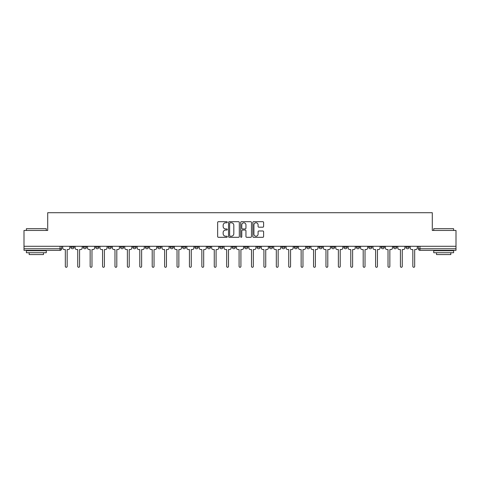 <?xml version="1.0" encoding="UTF-8"?>
<svg xmlns="http://www.w3.org/2000/svg" width="480" height="480" viewBox="0 0 480 480"><rect width="100%" height="100%" fill="white"/><g stroke="black" fill="none" stroke-linecap="round" stroke-linejoin="round"><path stroke-width="0.72" d="M227.274 222.234A0.546 0.546 0 0 0 226.722 221.688L218.43 221.688A0.78 0.78 0 0 0 217.644 222.468L217.644 236.526A0.78 0.78 0 0 0 218.43 237.306L226.722 237.306A0.546 0.546 0 0 0 227.274 236.76A0.546 0.546 0 0 0 226.722 236.214L225.648 236.214A2.496 2.496 0 0 1 223.152 233.718L223.152 232.542A2.496 2.496 0 0 1 225.648 230.046L226.722 230.046A0.546 0.546 0 0 0 227.274 229.5A0.546 0.546 0 0 0 226.722 228.954L225.648 228.954A2.496 2.496 0 0 1 223.152 226.452L223.152 225.282A2.496 2.496 0 0 1 225.648 222.78L226.722 222.78A0.546 0.546 0 0 0 227.274 222.234M405.96 246.288L405.96 247.158L409.14 247.158A1.59 1.59 0 0 1 407.55 248.754A1.59 1.59 0 0 1 405.96 247.158L405.96 246.288M393.546 246.288L393.546 247.158L396.732 247.158A1.59 1.59 0 0 1 395.136 248.754A1.59 1.59 0 0 1 393.546 247.158L393.546 246.288M319.08 246.288L319.08 247.158L322.26 247.158A1.59 1.59 0 0 1 320.67 248.754A1.59 1.59 0 0 1 319.08 247.158L319.08 246.288M306.672 246.288L306.672 247.158L309.852 247.158A1.59 1.59 0 0 1 308.262 248.754A1.59 1.59 0 0 1 306.672 247.158L306.672 246.288M294.258 246.288L294.258 247.158L297.438 247.158A1.59 1.59 0 0 1 295.848 248.754A1.59 1.59 0 0 1 294.258 247.158L294.258 246.288M269.436 246.288L269.436 247.158L272.616 247.158A1.59 1.59 0 0 1 271.026 248.754A1.59 1.59 0 0 1 269.436 247.158L269.436 246.288M244.614 247.158L244.614 246.288L244.614 247.158A1.59 1.59 0 0 0 246.204 248.754A1.59 1.59 0 0 1 244.614 247.158L247.794 247.158A1.59 1.59 0 0 1 246.204 248.754A1.59 1.59 0 0 0 247.794 247.158L247.794 246.288L247.794 247.158M232.206 247.158L232.206 246.288L232.206 247.158A1.59 1.59 0 0 0 233.796 248.754A1.59 1.59 0 0 1 232.206 247.158L235.386 247.158A1.59 1.59 0 0 1 233.796 248.754M219.792 247.158L219.792 246.288L219.792 247.158A1.59 1.59 0 0 0 221.382 248.754A1.59 1.59 0 0 1 219.792 247.158L222.972 247.158A1.59 1.59 0 0 1 221.382 248.754A1.59 1.59 0 0 0 222.972 247.158L222.972 246.288L222.972 247.158M207.384 246.288L207.384 247.158L210.564 247.158A1.59 1.59 0 0 1 208.974 248.754A1.59 1.59 0 0 1 207.384 247.158L207.384 246.288M194.97 246.288L194.97 247.158L198.15 247.158A1.59 1.59 0 0 1 196.56 248.754A1.59 1.59 0 0 1 194.97 247.158L194.97 246.288M182.562 246.288L182.562 247.158L185.742 247.158A1.59 1.59 0 0 1 184.152 248.754A1.59 1.59 0 0 1 182.562 247.158L182.562 246.288M170.148 247.158L170.148 246.288L170.148 247.158A1.59 1.59 0 0 0 171.738 248.754A1.59 1.59 0 0 1 170.148 247.158L173.328 247.158A1.59 1.59 0 0 1 171.738 248.754M145.326 247.158L145.326 246.288L145.326 247.158A1.59 1.59 0 0 0 146.916 248.754A1.59 1.59 0 0 1 145.326 247.158L148.506 247.158A1.59 1.59 0 0 1 146.916 248.754A1.59 1.59 0 0 0 148.506 247.158L148.506 246.288L148.506 247.158M132.912 247.158L132.912 246.288L132.912 247.158A1.59 1.59 0 0 0 134.508 248.754A1.59 1.59 0 0 1 132.912 247.158L136.098 247.158A1.59 1.59 0 0 1 134.508 248.754A1.59 1.59 0 0 0 136.098 247.158L136.098 246.288L136.098 247.158M120.504 247.158L120.504 246.288L120.504 247.158A1.59 1.59 0 0 0 122.094 248.754A1.59 1.59 0 0 1 120.504 247.158L123.684 247.158A1.59 1.59 0 0 1 122.094 248.754A1.59 1.59 0 0 0 123.684 247.158L123.684 246.288L123.684 247.158M108.09 247.158L108.09 246.288L108.09 247.158A1.59 1.59 0 0 0 109.686 248.754A1.59 1.59 0 0 1 108.09 247.158L111.276 247.158A1.59 1.59 0 0 1 109.686 248.754M95.682 247.158L95.682 246.288L95.682 247.158A1.59 1.59 0 0 0 97.272 248.754A1.59 1.59 0 0 1 95.682 247.158L98.862 247.158A1.59 1.59 0 0 1 97.272 248.754A1.59 1.59 0 0 0 98.862 247.158L98.862 246.288L98.862 247.158M83.268 247.158L83.268 246.288L83.268 247.158A1.59 1.59 0 0 0 84.864 248.754A1.59 1.59 0 0 1 83.268 247.158L86.454 247.158A1.59 1.59 0 0 1 84.864 248.754A1.59 1.59 0 0 0 86.454 247.158L86.454 246.288L86.454 247.158M262.824 227.196A0.78 0.78 0 0 0 263.604 226.416L263.604 222.468A0.78 0.78 0 0 0 262.824 221.688L253.608 221.688A0.78 0.78 0 0 0 252.828 222.468L252.828 236.526A0.78 0.78 0 0 0 253.608 237.306L262.824 237.306A0.78 0.78 0 0 0 263.604 236.526L263.604 231.762A0.78 0.78 0 0 0 262.824 230.982L258.876 230.982A0.78 0.78 0 0 0 258.096 231.762L258.096 234.126A2.088 2.088 0 0 1 256.008 236.214A2.088 2.088 0 0 1 253.92 234.126L253.92 224.874A2.088 2.088 0 0 1 256.008 222.78A2.088 2.088 0 0 1 258.096 224.874L258.096 226.416A0.78 0.78 0 0 0 258.876 227.196L262.824 227.196M24 246.288L24 230.454L47.706 230.454L47.706 212.712L432.294 212.712L432.294 230.454L456 230.454L456 246.288L24 246.288L24 248.754L61.632 248.754L61.632 246.288M239.316 222.468A0.78 0.78 0 0 0 238.536 221.688L229.32 221.688A0.78 0.78 0 0 0 228.54 222.468L228.54 236.526A0.78 0.78 0 0 0 229.32 237.306L238.536 237.306A0.78 0.78 0 0 0 239.316 236.526L239.316 222.468M241.464 221.688L250.68 221.688A0.78 0.78 0 0 1 251.46 222.468L251.46 236.526A0.78 0.78 0 0 1 250.68 237.306L246.738 237.306A0.78 0.78 0 0 1 245.952 236.526L245.952 230.826A0.78 0.78 0 0 0 245.172 230.046L242.556 230.046A0.78 0.78 0 0 0 241.776 230.826L241.776 236.76A0.546 0.546 0 0 1 241.23 237.306A0.546 0.546 0 0 1 240.684 236.76L240.684 222.468A0.78 0.78 0 0 1 241.464 221.688M418.368 246.288L418.368 248.754L456 248.754L456 250.344L419.958 250.344A1.59 1.59 0 0 1 418.368 248.754L418.368 246.288M456 246.288L456 248.754M61.632 248.754A1.59 1.59 0 0 1 60.042 250.344L24 250.344L24 248.754M409.14 246.288L409.14 247.158M396.732 246.288L396.732 247.158L396.732 246.288M384.318 246.288L384.318 247.158A1.59 1.59 0 0 1 382.728 248.754A1.59 1.59 0 0 1 381.138 247.158L384.318 247.158M381.138 246.288L381.138 247.158M371.91 246.288L371.91 247.158A1.59 1.59 0 0 1 370.314 248.754A1.59 1.59 0 0 1 368.724 247.158L371.91 247.158M368.724 246.288L368.724 247.158M359.496 246.288L359.496 247.158A1.59 1.59 0 0 1 357.906 248.754A1.59 1.59 0 0 1 356.316 247.158L359.496 247.158M356.316 246.288L356.316 247.158M347.088 246.288L347.088 247.158A1.59 1.59 0 0 1 345.492 248.754A1.59 1.59 0 0 1 343.902 247.158L347.088 247.158M343.902 246.288L343.902 247.158M334.674 246.288L334.674 247.158A1.59 1.59 0 0 1 333.084 248.754A1.59 1.59 0 0 1 331.494 247.158L334.674 247.158M331.494 246.288L331.494 247.158M322.26 246.288L322.26 247.158A1.59 1.59 0 0 1 320.67 248.754M309.852 246.288L309.852 247.158M297.438 247.158L297.438 246.288L297.438 247.158A1.59 1.59 0 0 1 295.848 248.754M285.03 246.288L285.03 247.158A1.59 1.59 0 0 1 283.44 248.754A1.59 1.59 0 0 1 281.85 247.158A1.59 1.59 0 0 0 283.44 248.754A1.59 1.59 0 0 0 285.03 247.158L281.85 247.158L281.85 246.288M272.616 247.158L272.616 246.288L272.616 247.158A1.59 1.59 0 0 1 271.026 248.754M260.208 246.288L260.208 247.158A1.59 1.59 0 0 1 258.618 248.754A1.59 1.59 0 0 1 257.028 247.158A1.59 1.59 0 0 0 258.618 248.754M257.028 246.288L257.028 247.158L260.208 247.158M235.386 246.288L235.386 247.158L235.386 246.288M210.564 247.158L210.564 246.288L210.564 247.158A1.59 1.59 0 0 1 208.974 248.754M198.15 247.158L198.15 246.288L198.15 247.158A1.59 1.59 0 0 1 196.56 248.754M185.742 247.158L185.742 246.288L185.742 247.158A1.59 1.59 0 0 1 184.152 248.754M173.328 246.288L173.328 247.158L173.328 246.288M160.92 247.158L160.92 246.288L160.92 247.158A1.59 1.59 0 0 1 159.33 248.754A1.59 1.59 0 0 1 157.74 247.158L160.92 247.158A1.59 1.59 0 0 1 159.33 248.754M157.74 246.288L157.74 247.158M111.276 246.288L111.276 247.158L111.276 246.288M74.04 246.288L74.04 247.158A1.59 1.59 0 0 1 72.45 248.754A1.59 1.59 0 0 1 70.86 247.158A1.59 1.59 0 0 0 72.45 248.754A1.59 1.59 0 0 0 74.04 247.158L74.04 246.288M70.86 246.288L70.86 247.158L74.04 247.158M230.178 222.78A0.546 0.546 0 0 0 229.632 223.332L229.632 235.668A0.546 0.546 0 0 0 230.178 236.214L231.312 236.214A2.496 2.496 0 0 0 233.814 233.718L233.814 225.282A2.496 2.496 0 0 0 231.312 222.78L230.178 222.78M245.952 224.91A2.088 2.088 0 0 0 243.864 222.822A2.088 2.088 0 0 0 241.776 224.91L241.776 228.168A0.78 0.78 0 0 0 242.556 228.954L245.172 228.954A0.78 0.78 0 0 0 245.952 228.168L245.952 224.91M62.706 246.288L62.706 247.956A1.59 1.59 0 0 0 64.296 249.546L65.328 249.546L65.328 266.376A0.912 0.912 0 0 0 66.246 267.288A0.912 0.912 0 0 0 67.158 266.376L67.158 249.546L68.196 249.546A1.59 1.59 0 0 0 69.786 247.956L69.786 246.288M75.114 246.288L75.114 247.956A1.59 1.59 0 0 0 76.71 249.546L77.742 249.546L77.742 266.376A0.912 0.912 0 0 0 78.654 267.288A0.912 0.912 0 0 0 79.572 266.376L79.572 249.546L80.604 249.546A1.59 1.59 0 0 0 82.194 247.956L82.194 246.288M87.528 246.288L87.528 247.956A1.59 1.59 0 0 0 89.118 249.546L90.15 249.546L90.15 266.376A0.912 0.912 0 0 0 91.068 267.288A0.912 0.912 0 0 0 91.98 266.376L91.98 249.546L93.018 249.546A1.59 1.59 0 0 0 94.608 247.956L94.608 246.288M26.388 228.702L46.278 228.702L26.388 228.702L26.388 230.454M46.278 252.732L26.388 252.732L26.388 250.74L46.278 250.74L46.278 252.732M43.494 252.732L43.494 254.562L29.172 254.562L29.172 252.732M433.722 228.702L453.612 228.702L433.722 228.702L433.722 230.454M453.612 252.732L433.722 252.732L433.722 250.74L453.612 250.74L453.612 252.732M450.828 252.732L450.828 254.562L436.506 254.562L436.506 252.732M99.936 246.288L99.936 247.956A1.59 1.59 0 0 0 101.532 249.546L102.564 249.546L102.564 266.376A0.912 0.912 0 0 0 103.476 267.288A0.912 0.912 0 0 0 104.394 266.376L104.394 249.546L105.426 249.546A1.59 1.59 0 0 0 107.016 247.956L107.016 246.288M112.35 246.288L112.35 247.956A1.59 1.59 0 0 0 113.94 249.546L114.972 249.546L114.972 266.376A0.912 0.912 0 0 0 115.89 267.288A0.912 0.912 0 0 0 116.802 266.376L116.802 249.546L117.84 249.546A1.59 1.59 0 0 0 119.43 247.956L119.43 246.288M124.758 246.288L124.758 247.956A1.59 1.59 0 0 0 126.354 249.546L127.386 249.546L127.386 266.376A0.912 0.912 0 0 0 128.298 267.288A0.912 0.912 0 0 0 129.216 266.376L129.216 249.546L130.248 249.546A1.59 1.59 0 0 0 131.838 247.956L131.838 246.288M137.172 246.288L137.172 247.956A1.59 1.59 0 0 0 138.762 249.546L139.794 249.546L139.794 266.376A0.912 0.912 0 0 0 140.712 267.288A0.912 0.912 0 0 0 141.624 266.376L141.624 249.546L142.662 249.546A1.59 1.59 0 0 0 144.252 247.956L144.252 246.288M149.58 246.288L149.58 247.956A1.59 1.59 0 0 0 151.176 249.546L152.208 249.546L152.208 266.376A0.912 0.912 0 0 0 153.12 267.288A0.912 0.912 0 0 0 154.038 266.376L154.038 249.546L155.07 249.546A1.59 1.59 0 0 0 156.66 247.956L156.66 246.288M161.994 246.288L161.994 247.956A1.59 1.59 0 0 0 163.584 249.546L164.616 249.546L164.616 266.376A0.912 0.912 0 0 0 165.534 267.288A0.912 0.912 0 0 0 166.446 266.376L166.446 249.546L167.484 249.546A1.59 1.59 0 0 0 169.074 247.956L169.074 246.288M174.402 246.288L174.402 247.956A1.59 1.59 0 0 0 175.998 249.546L177.03 249.546L177.03 266.376A0.912 0.912 0 0 0 177.942 267.288A0.912 0.912 0 0 0 178.86 266.376L178.86 249.546L179.892 249.546A1.59 1.59 0 0 0 181.488 247.956L181.488 246.288M186.816 246.288L186.816 247.956A1.59 1.59 0 0 0 188.406 249.546L189.438 249.546L189.438 266.376A0.912 0.912 0 0 0 190.356 267.288A0.912 0.912 0 0 0 191.268 266.376L191.268 249.546L192.306 249.546A1.59 1.59 0 0 0 193.896 247.956L193.896 246.288M199.224 246.288L199.224 247.956A1.59 1.59 0 0 0 200.82 249.546L201.852 249.546L201.852 266.376A0.912 0.912 0 0 0 202.764 267.288A0.912 0.912 0 0 0 203.682 266.376L203.682 249.546L204.714 249.546A1.59 1.59 0 0 0 206.31 247.956L206.31 246.288M211.638 246.288L211.638 247.956A1.59 1.59 0 0 0 213.228 249.546L214.26 249.546L214.26 266.376A0.912 0.912 0 0 0 215.178 267.288A0.912 0.912 0 0 0 216.09 266.376L216.09 249.546L217.128 249.546A1.59 1.59 0 0 0 218.718 247.956L218.718 246.288M224.046 246.288L224.046 247.956A1.59 1.59 0 0 0 225.642 249.546L226.674 249.546L226.674 266.376A0.912 0.912 0 0 0 227.586 267.288A0.912 0.912 0 0 0 228.504 266.376L228.504 249.546L229.536 249.546A1.59 1.59 0 0 0 231.132 247.956L231.132 246.288M236.46 246.288L236.46 247.956A1.59 1.59 0 0 0 238.05 249.546L239.088 249.546L239.088 266.376A0.912 0.912 0 0 0 240 267.288A0.912 0.912 0 0 0 240.912 266.376L240.912 249.546L241.95 249.546A1.59 1.59 0 0 0 243.54 247.956L243.54 246.288M248.868 246.288L248.868 247.956A1.59 1.59 0 0 0 250.464 249.546L251.496 249.546L251.496 266.376A0.912 0.912 0 0 0 252.414 267.288A0.912 0.912 0 0 0 253.326 266.376L253.326 249.546L254.358 249.546A1.59 1.59 0 0 0 255.954 247.956L255.954 246.288M261.282 246.288L261.282 247.956A1.59 1.59 0 0 0 262.872 249.546L263.91 249.546L263.91 266.376A0.912 0.912 0 0 0 264.822 267.288A0.912 0.912 0 0 0 265.74 266.376L265.74 249.546L266.772 249.546A1.59 1.59 0 0 0 268.362 247.956L268.362 246.288M273.69 246.288L273.69 247.956A1.59 1.59 0 0 0 275.286 249.546L276.318 249.546L276.318 266.376A0.912 0.912 0 0 0 277.236 267.288A0.912 0.912 0 0 0 278.148 266.376L278.148 249.546L279.18 249.546A1.59 1.59 0 0 0 280.776 247.956L280.776 246.288M286.104 246.288L286.104 247.956A1.59 1.59 0 0 0 287.694 249.546L288.732 249.546L288.732 266.376A0.912 0.912 0 0 0 289.644 267.288A0.912 0.912 0 0 0 290.562 266.376L290.562 249.546L291.594 249.546A1.59 1.59 0 0 0 293.184 247.956L293.184 246.288M298.512 246.288L298.512 247.956A1.59 1.59 0 0 0 300.108 249.546L301.14 249.546L301.14 266.376A0.912 0.912 0 0 0 302.058 267.288A0.912 0.912 0 0 0 302.97 266.376L302.97 249.546L304.002 249.546A1.59 1.59 0 0 0 305.598 247.956L305.598 246.288M310.926 246.288L310.926 247.956A1.59 1.59 0 0 0 312.516 249.546L313.554 249.546L313.554 266.376A0.912 0.912 0 0 0 314.466 267.288A0.912 0.912 0 0 0 315.384 266.376L315.384 249.546L316.416 249.546A1.59 1.59 0 0 0 318.006 247.956L318.006 246.288M323.34 246.288L323.34 247.956A1.59 1.59 0 0 0 324.93 249.546L325.962 249.546L325.962 266.376A0.912 0.912 0 0 0 326.88 267.288A0.912 0.912 0 0 0 327.792 266.376L327.792 249.546L328.824 249.546A1.59 1.59 0 0 0 330.42 247.956L330.42 246.288M335.748 246.288L335.748 247.956A1.59 1.59 0 0 0 337.338 249.546L338.376 249.546L338.376 266.376A0.912 0.912 0 0 0 339.288 267.288A0.912 0.912 0 0 0 340.206 266.376L340.206 249.546L341.238 249.546A1.59 1.59 0 0 0 342.828 247.956L342.828 246.288M348.162 246.288L348.162 247.956A1.59 1.59 0 0 0 349.752 249.546L350.784 249.546L350.784 266.376A0.912 0.912 0 0 0 351.702 267.288A0.912 0.912 0 0 0 352.614 266.376L352.614 249.546L353.646 249.546A1.59 1.59 0 0 0 355.242 247.956L355.242 246.288M360.57 246.288L360.57 247.956A1.59 1.59 0 0 0 362.16 249.546L363.198 249.546L363.198 266.376A0.912 0.912 0 0 0 364.11 267.288A0.912 0.912 0 0 0 365.028 266.376L365.028 249.546L366.06 249.546A1.59 1.59 0 0 0 367.65 247.956L367.65 246.288M372.984 246.288L372.984 247.956A1.59 1.59 0 0 0 374.574 249.546L375.606 249.546L375.606 266.376A0.912 0.912 0 0 0 376.524 267.288A0.912 0.912 0 0 0 377.436 266.376L377.436 249.546L378.468 249.546A1.59 1.59 0 0 0 380.064 247.956L380.064 246.288M385.392 246.288L385.392 247.956A1.59 1.59 0 0 0 386.982 249.546L388.02 249.546L388.02 266.376A0.912 0.912 0 0 0 388.932 267.288A0.912 0.912 0 0 0 389.85 266.376L389.85 249.546L390.882 249.546A1.59 1.59 0 0 0 392.472 247.956L392.472 246.288M397.806 246.288L397.806 247.956A1.59 1.59 0 0 0 399.396 249.546L400.428 249.546L400.428 266.376A0.912 0.912 0 0 0 401.346 267.288A0.912 0.912 0 0 0 402.258 266.376L402.258 249.546L403.29 249.546A1.59 1.59 0 0 0 404.886 247.956L404.886 246.288M410.214 246.288L410.214 247.956A1.59 1.59 0 0 0 411.804 249.546L412.842 249.546L412.842 266.376A0.912 0.912 0 0 0 413.754 267.288A0.912 0.912 0 0 0 414.672 266.376L414.672 249.546L415.704 249.546A1.59 1.59 0 0 0 417.294 247.956L417.294 246.288M60.042 246.288L60.042 250.344M419.958 246.288L419.958 250.344M46.278 230.454L46.278 228.702M41.742 250.74L41.742 250.344M30.924 250.74L30.924 250.344M453.612 230.454L453.612 228.702M449.076 250.74L449.076 250.344M438.258 250.74L438.258 250.344"/></g></svg>
